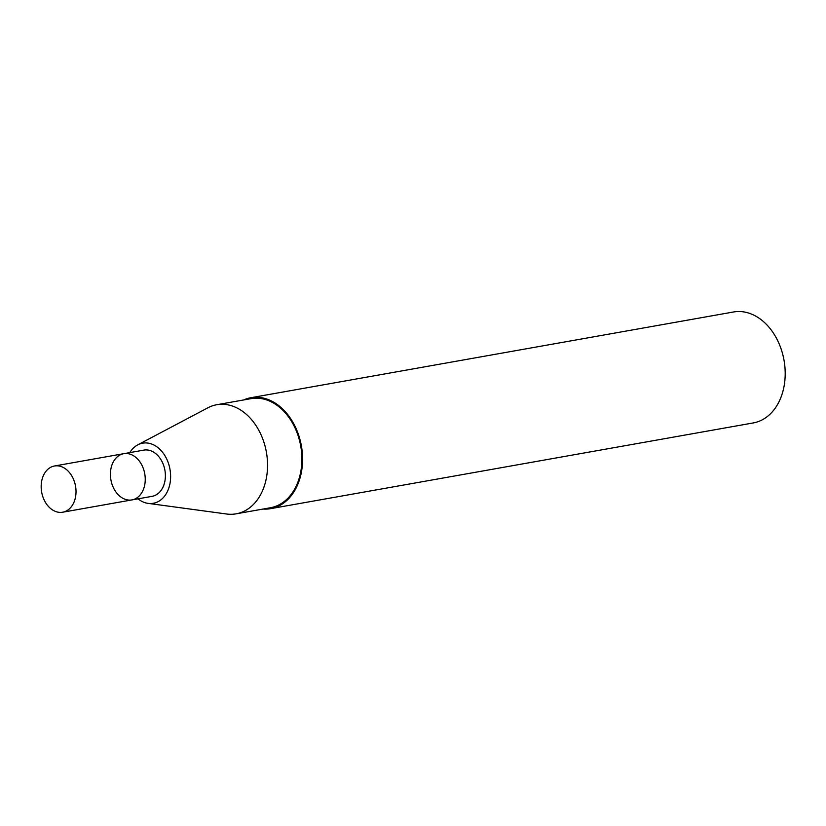 <?xml version="1.0" encoding="UTF-8"?>
<svg xmlns="http://www.w3.org/2000/svg" width="826" height="826" viewBox="0 0 826 826"><rect width="100%" height="100%" fill="white"/><g stroke="black" fill="none" stroke-linecap="round" stroke-linejoin="round"><path stroke-width="1.24" d="M138.004 498.842A30.521 22.354 -100.1 0 0 148.133 503.375A30.521 22.354 -100.1 0 0 169.98 469.313A30.521 22.354 -100.1 0 0 137.736 444.863A30.521 22.354 -100.1 0 0 129.796 452.607M123.724 453.691A23.479 17.201 -100.1 0 1 144.756 473.794A23.479 17.201 -100.1 0 1 131.933 499.916L152.077 496.343A23.479 17.201 -100.1 0 0 164.901 470.221A23.479 17.201 -100.1 0 0 143.858 450.108L123.724 453.691A23.479 17.201 -100.1 0 0 110.539 471.45A23.479 17.201 -100.1 0 0 131.933 499.916A23.479 17.201 -100.1 0 0 144.756 473.794A23.479 17.201 -100.1 0 0 123.724 453.691L54.485 465.988A23.479 17.201 -100.1 0 0 41.3 483.747A23.479 17.201 -100.1 0 0 62.693 512.213A23.479 17.201 -100.1 0 0 75.527 486.091A23.479 17.201 -100.1 0 0 54.485 465.988M148.133 503.375L226.727 514.02A55.404 40.588 -100.1 0 0 236.122 513.834A55.404 40.588 -100.1 0 0 266.395 452.183A55.404 40.588 -100.1 0 0 216.742 404.73A55.404 40.588 -100.1 0 0 207.863 407.807L137.736 444.863M236.122 513.834L270.463 507.742A55.404 40.588 -100.1 0 0 300.726 446.092A55.404 40.588 -100.1 0 0 251.083 398.638L216.742 404.73M263.071 509.053A56.344 41.279 -100.1 0 0 270.618 508.661A56.344 41.279 -100.1 0 0 301.407 445.968A56.344 41.279 -100.1 0 0 250.918 397.709A56.344 41.279 -100.1 0 0 243.691 399.949M270.618 508.661L753.24 422.943A56.344 41.279 -100.1 0 0 784.019 360.239A56.344 41.279 -100.1 0 0 733.529 311.98L250.918 397.709M131.933 499.916L62.693 512.213"/></g></svg>

